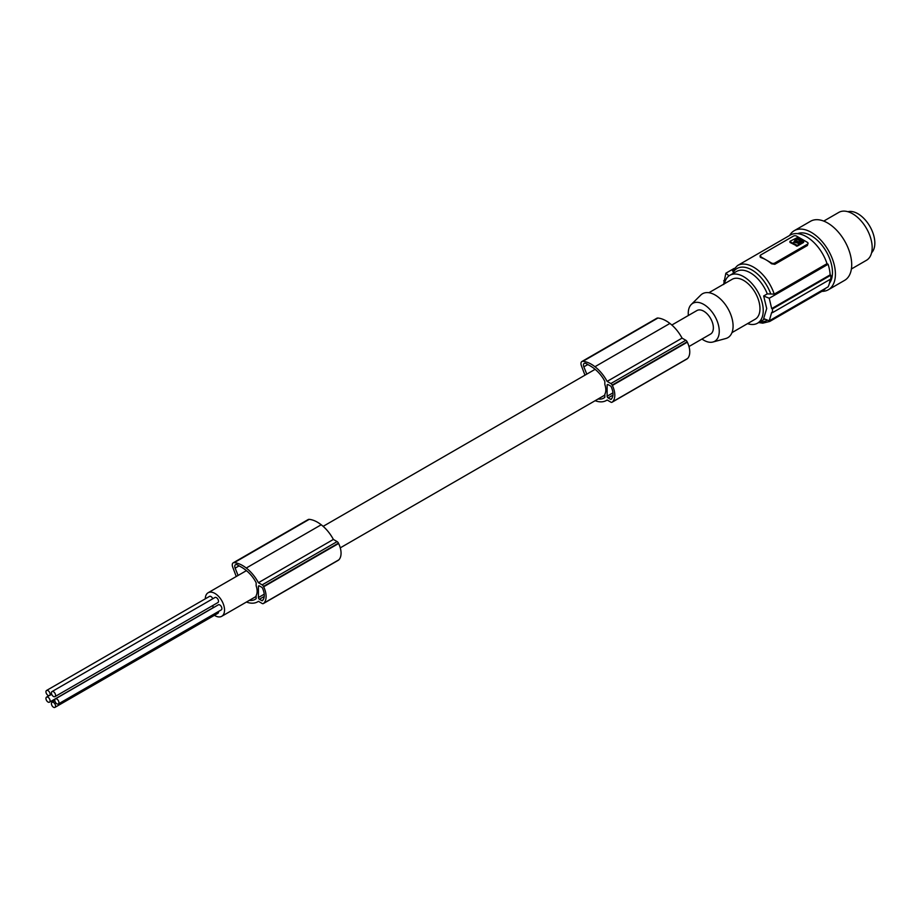 <?xml version="1.0" encoding="UTF-8"?>
<svg xmlns="http://www.w3.org/2000/svg" width="919" height="919" viewBox="0 0 919 919"><rect width="100%" height="100%" fill="white"/><g stroke="black" fill="none" stroke-linecap="round" stroke-linejoin="round"><path stroke-width="1.38" d="M598.085 399.007A22.067 12.74 -120 0 0 603.749 398.099A22.067 12.74 -120 0 0 604.84 397.33L604.84 394.251A13.601 7.846 60 0 0 605.816 389.943A13.601 7.846 60 0 0 604.84 384.498L604.84 381.419A28.018 16.174 -120 0 0 603.255 378.571A25.238 14.566 -120 0 0 595.822 369.92A33.624 19.414 -120 0 0 594.26 368.634A33.624 19.414 -120 0 0 588.286 364.843A17.472 10.086 -120 0 0 585.805 363.407A3.687 2.125 -120 0 0 584.22 363.361A3.687 2.125 -120 0 0 583.841 366.83L586.793 374.136M595.144 400.707A29.5 17.024 -120 0 0 595.248 400.741A29.5 17.024 -120 0 0 606.368 400.477A29.5 17.024 -120 0 0 607.126 399.995L610.859 402.143A2.309 1.333 -120 0 0 612.02 402.258A2.309 1.333 -120 0 0 612.18 402.143A19.356 11.177 -120 0 0 612.628 401.764A16.634 9.604 -120 0 0 612.364 385.452A19.356 11.177 -120 0 0 612.18 385.084A2.309 1.333 -120 0 0 610.859 383.556L607.126 381.396A29.5 17.024 -120 0 0 595.248 366.945A29.5 17.024 -120 0 0 594.961 366.715A30.247 17.461 -120 0 0 594.903 366.681A30.247 17.461 -120 0 0 582.956 361.305A4.606 2.665 -120 0 0 581.911 361.512A4.606 2.665 -120 0 0 581.428 365.831L584.966 375.182M686.78 359.065A2.309 1.333 -120 0 0 686.964 358.984A2.309 1.333 -120 0 0 687.136 358.858A19.356 11.177 -120 0 0 687.584 358.49A16.634 9.604 -120 0 0 687.32 342.178A19.356 11.177 -120 0 0 687.136 341.811A2.309 1.333 -120 0 0 685.815 340.283L682.07 338.123A29.5 17.024 -120 0 0 670.192 323.66A29.5 17.024 -120 0 0 669.905 323.442A30.247 17.461 -120 0 0 669.859 323.408A30.247 17.461 -120 0 0 657.912 318.031A4.606 2.665 -120 0 0 656.867 318.238L581.911 361.512M607.126 396.227A1.378 0.793 -120 0 0 608.102 397.927L610.457 399.283A1.378 0.793 -120 0 0 611.146 399.351A1.378 0.793 -120 0 0 611.273 399.237A17.07 9.856 -120 0 0 612.008 398.168A12.303 7.099 -120 0 0 612.008 388.863A17.07 9.856 -120 0 0 611.273 386.945A1.378 0.793 -120 0 0 610.457 385.957L608.102 384.601A1.378 0.793 -120 0 0 607.413 384.533A1.378 0.793 -120 0 0 607.126 385.164L607.126 396.227L612.939 392.873M246.441 602.025A29.5 17.024 -120 0 0 246.545 602.071A29.5 17.024 -120 0 0 257.676 601.807A29.5 17.024 -120 0 0 258.434 601.313L262.156 603.473A2.309 1.333 -120 0 0 263.316 603.588A2.309 1.333 -120 0 0 263.477 603.461A19.356 11.177 -120 0 0 263.925 603.082A16.634 9.604 -120 0 0 263.661 586.781A19.356 11.177 -120 0 0 263.477 586.414A2.309 1.333 -120 0 0 262.156 584.875L258.423 582.715A29.5 17.024 -120 0 0 246.545 568.264A29.5 17.024 -120 0 0 246.258 568.034A30.247 17.461 -120 0 0 246.2 567.999A30.247 17.461 -120 0 0 234.265 562.635A4.606 2.665 -120 0 0 233.208 562.83A4.606 2.665 -120 0 0 232.725 567.149L236.263 576.5M687.32 342.178L612.364 385.452M687.584 358.49L612.628 401.764M682.07 338.123L607.126 381.396M249.382 600.325A22.067 12.74 -120 0 0 255.045 599.418A22.067 12.74 -120 0 0 256.148 598.648L256.148 595.581A13.601 7.846 60 0 0 257.125 591.262A13.601 7.846 60 0 0 256.148 585.817L256.148 582.738A28.018 16.174 -120 0 0 254.552 579.889A25.238 14.566 -120 0 0 247.131 571.239A33.624 19.414 -120 0 0 245.557 569.952A33.624 19.414 -120 0 0 239.583 566.173A17.472 10.086 -120 0 0 237.102 564.726A3.687 2.125 -120 0 0 235.517 564.68A3.687 2.125 -120 0 0 235.138 568.149L238.09 575.455M687.136 341.811L612.18 385.084M669.905 323.442L594.961 366.715M259.399 585.92L261.754 587.275A1.378 0.793 -120 0 1 262.57 588.263A17.07 9.856 -120 0 1 263.305 590.193A12.303 7.099 -120 0 1 263.305 599.487A17.07 9.856 -120 0 1 262.57 600.555A1.378 0.793 -120 0 1 262.443 600.67A1.378 0.793 -120 0 1 261.754 600.601L259.399 599.245A1.378 0.793 -120 0 1 258.423 597.545L258.423 586.483A1.378 0.793 -120 0 1 258.71 585.851A1.378 0.793 -120 0 1 259.399 585.92L258.423 586.483M233.208 562.83L308.164 519.557A4.606 2.665 -120 0 1 309.221 519.35L234.265 562.635M205.305 598.82A13.601 7.846 60 0 1 208.119 592.755A13.601 7.846 60 0 1 218.596 596.397A13.601 7.846 60 0 1 224.535 610.078A13.601 7.846 60 0 1 221.72 616.304A13.601 7.846 60 0 1 214.403 615.316M671.835 325.027L696.958 310.53A13.601 7.846 60 0 1 707.435 314.172A13.601 7.846 60 0 1 713.362 327.853A13.601 7.846 60 0 1 710.548 334.079L688.974 346.532M58.322 703.965L221.272 609.883A2.929 1.689 -120 0 0 221.881 608.55A2.929 1.689 -120 0 0 220.594 605.598A2.929 1.689 -120 0 0 218.343 604.817L55.404 698.888A2.929 1.689 -120 0 0 54.795 700.232A2.929 1.689 -120 0 0 56.07 703.173A2.929 1.689 -120 0 0 58.322 703.965A2.929 1.689 -120 0 0 58.931 702.621A2.929 1.689 -120 0 0 57.656 699.681A2.929 1.689 -120 0 0 55.404 698.888M212.76 598.774A2.929 1.689 -120 0 0 209.498 596.397L46.559 690.468A2.929 1.689 -120 0 0 45.95 691.812A2.929 1.689 -120 0 0 47.225 694.753A2.929 1.689 -120 0 0 49.488 695.534A2.929 1.689 -120 0 0 50.085 694.201A2.929 1.689 -120 0 0 48.81 691.249A2.929 1.689 -120 0 0 46.559 690.468M49.488 702.173A2.929 1.689 -120 0 0 50.085 700.829A2.929 1.689 -120 0 0 48.81 697.889A2.929 1.689 -120 0 0 46.559 697.107A2.929 1.689 -120 0 0 45.95 698.44A2.929 1.689 -120 0 0 47.225 701.392A2.929 1.689 -120 0 0 49.488 702.173L212.427 608.102A2.929 1.689 -120 0 0 213.036 606.758A2.929 1.689 -120 0 0 212.794 605.506M54.945 707.377A2.929 1.689 -120 0 0 55.554 706.033A2.929 1.689 -120 0 0 54.278 703.092A2.929 1.689 -120 0 0 52.027 702.311A2.929 1.689 -120 0 0 51.418 703.644A2.929 1.689 -120 0 0 52.693 706.596A2.929 1.689 -120 0 0 54.945 707.377L217.895 613.306A2.929 1.689 -120 0 0 218.504 611.962A2.929 1.689 -120 0 0 218.458 611.503M54.945 696.636L217.895 602.565A2.929 1.689 -120 0 0 218.504 601.233A2.929 1.689 -120 0 0 217.217 598.28A2.929 1.689 -120 0 0 214.966 597.499L52.027 691.57A2.929 1.689 -120 0 0 51.418 692.915A2.929 1.689 -120 0 0 52.693 695.855A2.929 1.689 -120 0 0 54.945 696.636A2.929 1.689 -120 0 0 55.554 695.304A2.929 1.689 -120 0 0 54.278 692.352A2.929 1.689 -120 0 0 52.027 691.57M338.077 560.383A2.309 1.333 -120 0 0 338.272 560.303A2.309 1.333 -120 0 0 338.433 560.188A19.356 11.177 -120 0 0 338.881 559.809A16.634 9.604 -120 0 0 338.617 543.497L263.661 586.781M338.881 559.809L263.925 603.082M338.617 543.497A19.356 11.177 -120 0 0 338.433 543.129A2.309 1.333 -120 0 0 337.112 541.601L333.379 539.442L258.423 582.715M687.136 358.858L612.18 402.143M333.379 539.442A29.5 17.024 -120 0 0 321.501 524.99A29.5 17.024 -120 0 0 321.213 524.76L246.258 568.034M338.433 560.188L263.477 603.461M338.433 543.129L263.477 586.414M321.213 524.76A30.247 17.461 -120 0 0 321.156 524.726A30.247 17.461 -120 0 0 309.221 519.35M688.354 315.493A21.918 12.659 60 0 1 688.251 313.356A21.918 12.659 60 0 1 691.272 304.488A21.918 12.659 60 0 1 708.583 308.095A21.918 12.659 60 0 1 719.255 331.254A21.918 12.659 60 0 1 712.937 342.017A21.918 12.659 60 0 1 701.955 339.042M691.272 304.488L700.726 295.114A25.353 14.635 60 0 1 720.749 299.284A25.353 14.635 60 0 1 733.086 326.061A25.353 14.635 60 0 1 725.78 338.525L712.937 342.017M731.961 332.632L755.2 319.215A23.044 13.303 -120 0 0 759.967 308.658A23.044 13.303 -120 0 0 749.904 285.476A23.044 13.303 -120 0 0 732.156 279.296L708.917 292.713M747.549 323.626A27.65 15.968 -120 0 0 757.497 323.201A27.65 15.968 -120 0 0 763.229 310.542A27.65 15.968 -120 0 0 751.156 282.719A27.65 15.968 -120 0 0 729.847 275.309A27.65 15.968 -120 0 0 724.505 283.707M774.223 294.126A32.257 18.621 60 0 0 737.486 265.58L790.271 235.092A32.257 18.621 60 0 1 827.02 263.65L774.223 294.126L767.285 293.885L763.666 295.975L766.71 308.531L763.666 318.56A161.307 93.129 0 0 0 769.237 320.834L828.099 286.843A33.647 19.425 60 0 0 830.075 279.41M763.666 295.975A161.307 93.129 0 0 0 769.237 298.25L771.696 308.6L830.144 274.861L830.787 275.24A34.566 19.954 60 0 1 830.845 277.147A34.566 19.954 60 0 1 830.787 278.997L772.488 312.655A161.307 93.129 0 0 1 771.696 312.368L769.237 320.834M771.696 308.6A161.307 93.129 0 0 0 772.488 308.899L772.488 312.655M830.787 275.24L772.488 308.899M830.144 274.861A33.647 19.425 -120 0 0 828.099 264.27L827.02 263.65M758.612 322.558L762.759 323.166L769.743 321.455L822.539 290.978A32.257 18.621 -120 0 0 825.699 288.233M829.397 283.362A29.959 17.3 -120 0 0 829.754 258.882A29.959 17.3 -120 0 0 811.293 235.758A29.959 17.3 -120 0 0 797.589 233.656M789.628 235.471A34.106 19.69 60 0 1 790.363 234.288A34.106 19.69 60 0 1 794.246 230.68A34.106 19.69 60 0 1 828.352 250.37A34.106 19.69 60 0 1 828.352 289.749A34.106 19.69 60 0 1 821.896 291.346M794.246 230.68L810.535 221.272A34.106 19.69 60 0 1 844.641 240.962A34.106 19.69 60 0 1 844.641 280.341L828.352 289.749M851.396 268.991L866.456 260.295A27.65 15.968 -120 0 0 870.695 238.147A27.65 15.968 -120 0 0 852.625 213.771A27.65 15.968 -120 0 0 847.559 211.623A27.65 15.968 -120 0 0 838.794 212.404L823.746 221.1M847.938 211.726A23.963 13.831 60 0 1 857.898 213.736A23.963 13.831 60 0 1 872.993 233.139A23.963 13.831 60 0 1 871.603 252.725M724.275 280.41L723.712 284.499M770.777 294.023A29.959 17.3 -120 0 0 751.983 270.002A29.959 17.3 -120 0 0 733.19 272.323L733.006 270.324M807.387 245.499L808.054 243.282A2.309 1.333 0 0 0 807.387 242.34L796.624 236.126A2.309 1.333 180 0 0 793.373 236.126L760.783 254.942A2.309 1.333 0 0 0 760.105 255.884A2.309 1.333 0 0 0 760.783 256.826L766.159 259.928A32.257 18.621 60 0 1 771.535 263.776L774.797 264.304L807.387 245.499L807.387 244.224A2.309 1.333 0 0 0 808.054 243.282M760.783 256.217L760.783 257.573A32.257 18.621 60 0 1 766.159 259.928L771.535 263.041A2.309 1.333 180 0 0 774.797 263.041L774.797 264.304M807.387 244.224L774.797 263.041M790.122 241.203L797.267 237.63L803.493 241.215L803.47 242.524L797.29 246.097L790.11 242.513L790.11 241.766L797.29 245.35L797.29 246.097M797.29 245.35L803.493 241.215M796.911 242.019L798.197 241.697L796.911 242.019M798.933 242.432L798.933 241.686L800.346 242.662L802.011 241.295L797.141 238.48L794.774 239.445L798.956 242.271M797.899 242.513L795.291 240.778L793.637 242.122L799.105 243.374L798.416 242.582L797.899 243.271L795.969 242.49L795.946 241.157L795.946 241.904L794.567 241.536L793.694 242.49M797.807 242.076L797.083 242.099M797.141 238.48L797.141 239.227L801.713 241.869M797.141 239.227L795.061 240.031M798.416 242.582L798.783 243.535M723.712 280.732A161.307 93.129 180 0 0 724.229 281.191L725.861 273.207A161.307 93.129 180 0 0 729.043 275.826M734.074 268.463L725.861 273.207M733.19 272.323L733.89 272.966M828.099 264.27L769.237 298.25M657.912 318.031L582.956 361.305M612.95 395.124L608.102 397.927M685.815 340.283L610.859 383.556M587.815 364.533L583.841 366.83M611.813 398.49L610.457 399.283M239.124 565.851L235.138 568.149M608.102 384.601L607.126 385.164M337.112 541.601L262.156 584.875M264.235 594.191L258.423 597.545M264.247 596.442L259.399 599.245M263.121 599.808L261.754 600.601M767.285 293.885A27.65 15.968 -120 0 0 736.533 271.45L729.847 275.309M757.497 323.201L764.183 319.341A27.65 15.968 -120 0 0 764.723 319.008M760.047 321.73A29.959 17.3 -120 0 0 767.422 320.111M796.325 245.35L796.325 246.108M796.428 238.48L796.428 239.239M795.291 240.778L795.291 241.525M794.567 240.789L794.567 241.536M760.783 257.573L760.783 256.826M771.535 263.776L771.535 263.041M769.743 321.455A32.257 18.621 -120 0 0 772.902 318.709M221.72 616.304L256.148 596.431M340.271 547.85L604.84 395.101M258.469 601.336L257.676 601.807M607.172 400.018L606.368 400.477M686.964 358.984L612.02 402.258M338.272 560.303L263.316 603.588M737.486 265.58L732.477 270.829M803.677 242.237L803.677 241.49M789.915 242.248L789.915 241.49M760.105 256.987L760.105 255.884M51.694 694.259L49.488 695.534M54.83 700.692L52.027 702.311M49.04 695.672L46.559 697.107M208.119 592.755L246.418 570.642M323.143 526.346L595.121 369.323"/></g></svg>
